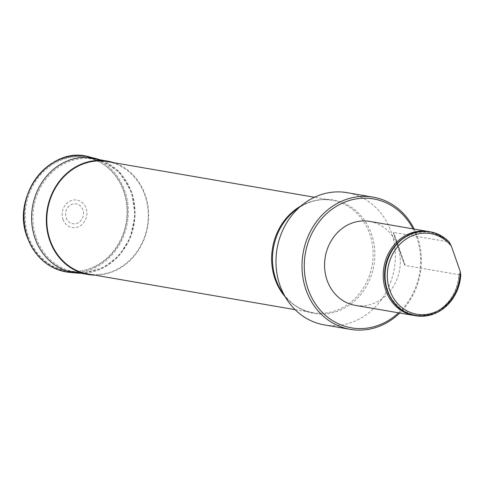 <?xml version="1.0" encoding="UTF-8"?>
<svg xmlns="http://www.w3.org/2000/svg" width="485" height="485" viewBox="0 0 485 485"><rect width="100%" height="100%" fill="white"/><g stroke="black" fill="none" stroke-linecap="round" stroke-linejoin="round"><path stroke-width="0.36" stroke-dasharray="2.42 1.82" d="M398.579 312.819A65.408 57.964 99.8 0 0 416.742 237.462A65.408 57.964 99.8 0 0 413.032 228.871M369.685 221.409A42.589 37.745 -80.2 0 1 388.697 231.587A42.589 37.745 -80.2 0 1 396.093 281.391A42.589 37.745 -80.2 0 1 355.226 305.356M87.833 273.952A57.024 50.531 99.8 0 0 115.776 269.921A57.024 50.531 99.8 0 0 148.046 210.466A57.024 50.531 99.8 0 0 107.185 161.566M324.271 324.877A67.088 59.449 99.8 0 0 381.41 299.597A67.088 59.449 99.8 0 0 391.334 232.182A67.088 59.449 99.8 0 0 347.036 192.654M414.184 229.072A67.088 59.449 -80.2 0 1 417.367 236.662A67.088 59.449 -80.2 0 1 399.725 313.019M405.236 265.459L404.357 264.252L393.408 232.982L393.674 232.442L405.236 265.459L458.913 274.698L459.234 273.504L460.441 274.965A42.589 37.745 -80.2 0 1 415.566 315.747M430.019 231.8A42.589 37.745 -80.2 0 1 448.88 241.948L448.613 243.155L447.352 241.688A42.589 37.745 99.8 0 0 429.104 231.648M414.651 315.577A42.589 37.745 99.8 0 0 440.198 309.266A42.589 37.745 99.8 0 0 458.913 274.698M447.352 241.688L393.674 232.442M460.441 274.965L460.75 275.013M449.189 242.003L448.88 241.948M459.234 273.504A41.995 37.218 -80.2 0 1 440.726 308.896C413.614 330.152 375.438 298.087 386.575 263.125C393.402 233.182 430.613 221.366 448.649 243.203L448.613 243.155A41.995 37.218 -80.2 0 0 401.301 239.657M94.466 275.098A57.527 50.98 99.8 0 0 115.939 270.381A57.527 50.98 99.8 0 0 148.677 214.176A57.527 50.98 99.8 0 0 113.817 162.705M94.727 266.726A57.527 50.98 99.8 0 0 127.282 206.749A57.527 50.98 99.8 0 0 86.063 157.419A57.527 50.98 99.8 0 0 57.873 161.487A57.527 50.98 99.8 0 0 25.323 221.469A57.527 50.98 99.8 0 0 66.536 270.8A57.527 50.98 99.8 0 0 94.727 266.726M66.19 217.789A10.064 8.918 99.8 0 0 81.504 219.784A10.064 8.918 99.8 0 0 75.927 203.839A10.064 8.918 99.8 0 0 66.19 217.789M62.983 219.323A13.919 12.337 99.8 0 0 84.178 222.075A13.919 12.337 99.8 0 0 76.454 200.02A13.919 12.337 99.8 0 0 62.983 219.323M300.718 206.089A57.024 50.531 -80.2 0 1 332.031 200.281A57.024 50.531 -80.2 0 1 369.685 233.879A57.024 50.531 -80.2 0 1 340.622 308.636A57.024 50.531 -80.2 0 1 312.679 312.673A57.024 50.531 -80.2 0 1 285.107 296.729M295.116 309.648L312.679 312.673C299.863 310.303 289.527 303.204 281.676 291.376A57.527 50.98 99.8 0 0 347.684 306.211A57.527 50.98 99.8 0 0 371.413 233.903A57.527 50.98 99.8 0 0 295.692 209.981C307.047 201.463 319.16 198.226 332.031 200.281L314.468 197.256M440.198 309.266L440.726 308.896A41.995 37.218 -80.2 0 1 391.128 298.736M460.247 274.577A42.419 37.594 -80.2 0 1 411.492 314.626A42.419 37.594 -80.2 0 1 390.128 253.631A42.419 37.594 -80.2 0 1 448.952 242.318M69.573 272.376A58.697 52.022 99.8 0 0 127.349 222.9A58.697 52.022 99.8 0 0 89.452 156.94M27.681 236.874A57.745 51.174 99.8 0 0 115.6 248.296A57.745 51.174 99.8 0 0 83.559 156.8A57.745 51.174 99.8 0 0 27.681 236.874M76.866 273.073A58.145 51.531 99.8 0 0 134.102 224.058A58.145 51.531 99.8 0 0 96.557 158.722M36.333 238.038A57.139 50.64 99.8 0 0 123.329 249.338A57.139 50.64 99.8 0 0 91.623 158.801A57.139 50.64 99.8 0 0 36.333 238.038M393.408 232.982L404.357 264.252M80.965 273.279L103.087 267.975L119.074 255.656L130.21 237.892L135.109 215.104L131.684 192.345L119.316 172.042L100.486 159.898"/><path stroke-width="0.73" d="M413.032 228.871A65.408 57.964 99.8 0 0 331.146 209.884A65.408 57.964 99.8 0 0 315.056 303.331A65.408 57.964 99.8 0 0 398.579 312.819M413.881 315.456L355.226 305.356A42.589 37.745 -80.2 0 1 327.102 280.263A42.589 37.745 -80.2 0 1 333.401 237.462A42.589 37.745 -80.2 0 1 369.685 221.409L428.34 231.509A42.589 37.745 99.8 0 0 383.914 267.077A42.589 37.745 99.8 0 0 413.881 315.456A42.589 37.745 99.8 0 0 414.651 315.577M314.468 197.256L107.185 161.566A57.024 50.531 99.8 0 0 47.712 209.187A57.024 50.531 99.8 0 0 87.833 273.952L295.116 309.648M373.074 197.14L347.036 192.654A67.088 59.449 99.8 0 0 303.034 204.288A67.088 59.449 99.8 0 0 286.69 299.203A67.088 59.449 99.8 0 0 324.271 324.877L350.303 329.363A67.088 59.449 -80.2 0 1 303.101 253.164A67.088 59.449 -80.2 0 1 373.074 197.14A67.088 59.449 -80.2 0 1 414.184 229.072M399.725 313.019A67.088 59.449 -80.2 0 1 350.303 329.363M429.104 231.648A42.589 37.745 99.8 0 0 428.34 231.509M415.566 315.747A42.589 37.745 -80.2 0 1 415.415 315.717A42.589 37.745 -80.2 0 1 385.442 267.338A42.589 37.745 -80.2 0 1 429.868 231.769A42.589 37.745 -80.2 0 1 430.019 231.8M460.101 271.103L460.75 275.013A42.589 37.745 -80.2 0 1 415.718 315.771A42.589 37.745 -80.2 0 1 385.751 267.393A42.589 37.745 -80.2 0 1 430.177 231.824A42.589 37.745 -80.2 0 1 449.189 242.003L451.371 246.18L460.101 271.103A40.916 36.26 -80.2 0 1 414.057 313.662A40.916 36.26 -80.2 0 1 392.983 253.479A40.916 36.26 -80.2 0 1 451.371 246.18M113.817 162.705A57.527 50.98 99.8 0 0 107.276 161.069A57.527 50.98 99.8 0 0 47.269 209.108A57.527 50.98 99.8 0 0 87.749 274.449A57.527 50.98 99.8 0 0 94.466 275.098M285.107 296.729A57.024 50.531 -80.2 0 1 300.718 206.089M303.034 204.288L295.692 209.981A57.527 50.98 99.8 0 0 281.676 291.376L286.69 299.203M391.128 298.736A41.995 37.218 -80.2 0 1 401.301 239.657M27.366 237.335A58.697 52.022 99.8 0 0 69.573 272.376C49.367 269.618 35.253 257.911 27.233 237.262C10.603 196.092 50.216 144.785 89.452 156.94A58.697 52.022 99.8 0 0 37.193 176.813A58.697 52.022 99.8 0 0 27.366 237.335M100.486 159.898L96.557 158.722A58.145 51.531 99.8 0 0 44.79 178.413A58.145 51.531 99.8 0 0 35.059 238.359A58.145 51.531 99.8 0 0 76.866 273.073L69.573 272.376M430.177 231.824L429.868 231.769M415.718 315.771L415.415 315.717M66.536 270.8L87.749 274.449M86.063 157.419L107.276 161.069M96.557 158.722L89.452 156.94M76.866 273.073L80.965 273.279"/></g></svg>
